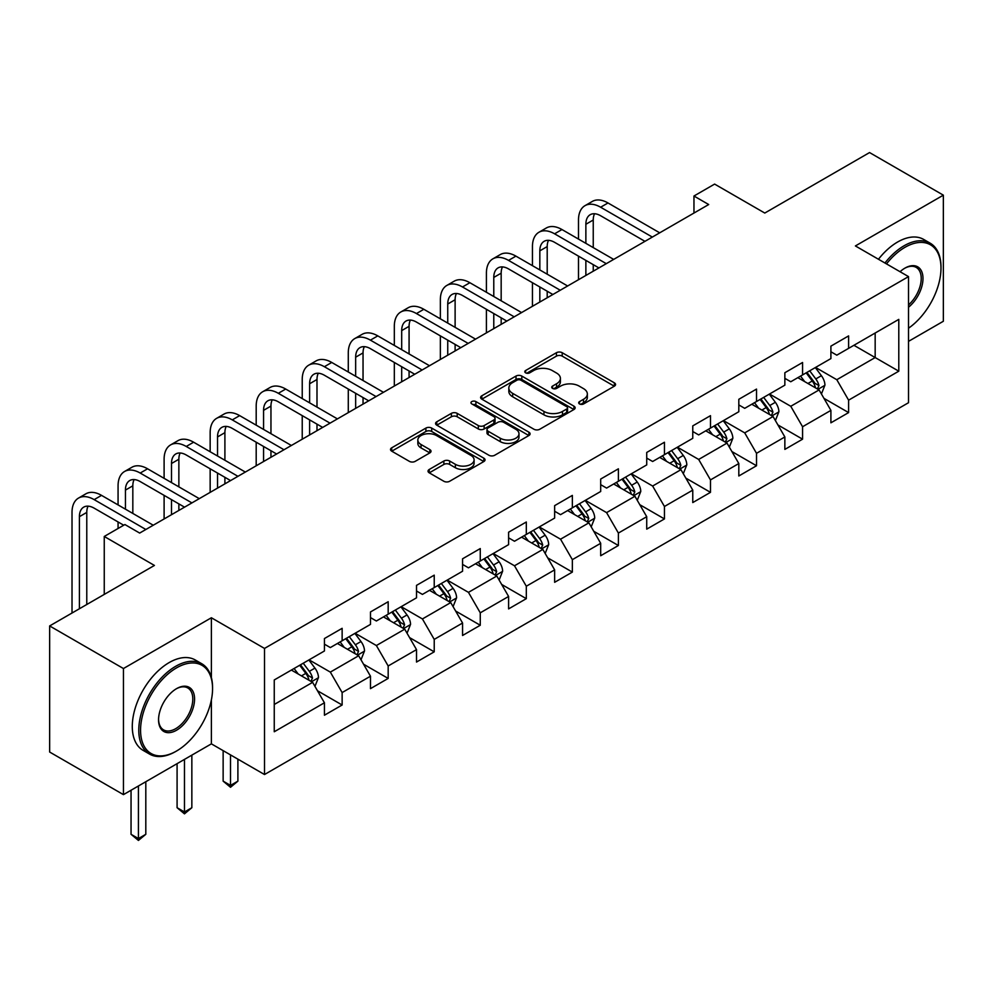 <?xml version="1.0" encoding="UTF-8"?>
<svg xmlns="http://www.w3.org/2000/svg" width="993" height="993" viewBox="0 0 993 993"><rect width="100%" height="100%" fill="white"/><g stroke="black" fill="none" stroke-linecap="round" stroke-linejoin="round"><path stroke-width="1.49" d="M579.515 403.952A2.867 1.651 0 0 0 583.574 403.952L614.357 386.178A4.096 2.371 0 0 0 615.561 384.502A4.096 2.371 0 0 0 614.357 382.839L562.212 352.726A4.096 2.371 0 0 0 556.415 352.726L525.632 370.501A2.867 1.651 0 0 0 524.788 371.667A2.867 1.651 0 0 0 525.632 372.847A2.867 1.651 0 0 0 529.691 372.847L533.675 370.538A13.108 7.572 0 0 1 552.22 370.538L556.564 373.045A13.108 7.572 0 0 1 560.4 378.407A13.108 7.572 0 0 1 556.564 383.757L552.58 386.054A2.867 1.651 0 0 0 551.736 387.22A2.867 1.651 0 0 0 552.58 388.4A2.867 1.651 0 0 0 556.626 388.4L560.611 386.091A13.108 7.572 0 0 1 579.155 386.091L583.499 388.611A13.108 7.572 0 0 1 587.347 393.96A13.108 7.572 0 0 1 583.499 399.31L579.515 401.606A2.867 1.651 0 0 0 578.683 402.786A2.867 1.651 0 0 0 579.515 403.952L579.515 401.606M429.237 469.478A4.096 2.371 0 0 0 428.033 471.154A4.096 2.371 0 0 0 429.237 472.817L443.859 481.27A4.096 2.371 0 0 0 449.655 481.27L483.839 461.534A4.096 2.371 0 0 0 485.043 459.858A4.096 2.371 0 0 0 483.839 458.183L431.694 428.082A4.096 2.371 0 0 0 425.898 428.082L391.714 447.818A4.096 2.371 0 0 0 390.522 449.494A4.096 2.371 0 0 0 391.714 451.157L409.389 461.36A4.096 2.371 0 0 0 415.186 461.36L429.808 452.92A4.096 2.371 0 0 0 431.012 451.244A4.096 2.371 0 0 0 429.808 449.568L421.044 444.516A10.96 6.33 0 0 1 417.842 440.036A10.96 6.33 0 0 1 424.607 434.189A10.96 6.33 0 0 1 436.548 435.567L470.881 455.39A10.96 6.33 0 0 1 474.095 459.858A10.96 6.33 0 0 1 467.318 465.705A10.96 6.33 0 0 1 455.377 464.327L449.655 461.025A4.096 2.371 0 0 0 443.859 461.025L429.237 469.478L429.237 472.817M908.521 341.369L943.35 321.26L943.35 195.162L869.558 152.562L764.784 213.048L714.612 184.09L693.958 196.018L708.704 204.533L139.665 533.067L124.907 524.54L104.253 536.468L104.253 594.41M211.385 677.611L211.385 617.758L123.442 668.537L49.65 625.938L154.424 565.439L104.253 536.468M211.385 617.758L264.51 648.429L908.521 276.613L908.521 402.711L264.51 774.528L264.51 648.429M943.35 195.162L855.395 245.941L908.521 276.613M533.961 429.249A4.096 2.371 0 0 0 539.758 429.249L573.942 409.513A4.096 2.371 0 0 0 575.146 407.838A4.096 2.371 0 0 0 573.942 406.162L521.797 376.062A4.096 2.371 0 0 0 516 376.062L481.816 395.797A4.096 2.371 0 0 0 480.612 397.473A4.096 2.371 0 0 0 481.816 399.149L533.961 429.249M472.966 404.573A2.867 1.651 0 0 1 475.883 404.97L475.883 401.569L528.897 432.178A4.096 2.371 0 0 1 530.088 433.854A4.096 2.371 0 0 1 528.897 435.517L494.713 455.253A4.096 2.371 0 0 1 488.916 455.253L436.771 425.153L436.771 421.802A4.096 2.371 0 0 0 435.567 423.477A4.096 2.371 0 0 0 436.771 425.153M436.771 421.802L451.393 413.361A4.096 2.371 0 0 1 457.19 413.361L478.341 425.575A4.096 2.371 0 0 0 484.137 425.575L493.844 419.965A4.096 2.371 0 0 0 495.035 418.289A4.096 2.371 0 0 0 493.844 416.626L471.824 403.915A2.867 1.651 0 0 1 470.98 402.736A2.867 1.651 0 0 1 472.755 401.209A2.867 1.651 0 0 1 475.883 401.569M123.442 668.537L123.442 794.636L49.65 752.036L49.65 625.938M317.499 690.768L342.138 705.005L342.138 692.568L370.476 676.208L370.476 688.645L388.176 678.418L388.176 665.98L416.514 649.621L416.514 662.058L434.226 651.83L434.226 639.393L462.564 623.033L462.564 635.483L480.264 625.255L480.264 612.818L508.602 596.458L508.602 608.895L526.315 598.667L526.315 586.23L554.64 569.87L554.64 582.308L572.353 572.092L572.353 559.655L600.691 543.295L600.691 555.732L618.391 545.505L618.391 533.067L646.728 516.708L646.728 529.145L664.441 518.929L664.441 506.48L692.766 490.12L692.766 502.57L710.479 492.342L710.479 479.904L738.817 463.545L738.817 475.982L756.517 465.754L756.517 453.317L784.855 436.957L784.855 449.395L802.567 439.179L802.567 426.742L830.905 410.382L830.905 422.819L848.605 412.591L848.605 400.154L898.789 371.183L898.789 319.386L875.168 333.015L875.168 357.554L898.789 371.183M342.138 705.005L324.426 715.221L324.426 702.783L274.254 731.754L274.254 679.957L324.426 650.986L324.426 638.549L342.138 628.321L342.138 640.758L370.476 624.398L370.476 611.961L388.176 601.733L388.176 614.183L416.514 597.823L416.514 585.374L434.226 575.158L434.226 587.595L462.564 571.236L462.564 558.798L480.264 548.57L480.264 561.008L508.602 544.648L508.602 532.211L526.315 521.995L526.315 534.433L554.64 518.073L554.64 505.636L572.353 495.408L572.353 507.845L600.691 491.485L600.691 479.048L618.391 468.82L618.391 481.27L646.728 464.91L646.728 452.46L664.441 442.245L664.441 454.682L692.766 438.323L692.766 425.885L710.479 415.657L710.479 428.095L738.817 411.735L738.817 399.298L756.517 389.082L756.517 401.52L784.855 385.16L784.855 372.723L802.567 362.495L802.567 374.932L830.905 358.572L830.905 346.135L848.605 335.907L848.605 348.357L898.789 319.386M337.421 643.489L358.672 655.752L330.334 672.112L309.084 659.849M324.426 644.172L330.334 647.573L342.138 640.758M330.334 672.112L342.138 692.568M358.672 655.752L370.476 676.208M383.459 616.901L404.71 629.177L376.372 645.537L355.122 633.261M370.476 617.584L376.372 620.997L388.176 614.183M376.372 645.537L388.176 665.98M404.71 629.177L416.514 649.621M429.497 590.326L450.748 602.59L422.422 618.949L401.172 606.673M416.514 590.996L422.422 594.41L434.226 587.595M422.422 618.949L434.226 639.393M450.748 602.59L462.564 623.033M475.548 563.739L496.798 576.002L468.46 592.362L447.21 580.098M462.564 564.421L468.46 567.822L480.264 561.008M468.46 592.362L480.264 612.818M496.798 576.002L508.602 596.458M521.586 537.151L542.836 549.427L514.498 565.787L493.248 553.511M508.602 537.834L514.498 541.247L526.315 534.433M514.498 565.787L526.315 586.23M542.836 549.427L554.64 569.87M567.624 510.576L588.886 522.839L560.548 539.199L539.298 526.935M554.64 511.258L560.548 514.659L572.353 507.845M560.548 539.199L572.353 559.655M588.886 522.839L600.691 543.295M613.674 483.988L634.924 496.264L606.586 512.624L585.336 500.348M600.691 484.671L606.586 488.084L618.391 481.27M606.586 512.624L618.391 533.067M634.924 496.264L646.728 516.708M659.712 457.413L680.962 469.677L652.637 486.036L631.387 473.773M646.728 458.096L652.637 461.497L664.441 454.682M652.637 486.036L664.441 506.48M680.962 469.677L692.766 490.12M705.762 430.825L727.013 443.089L698.675 459.449L677.425 447.185M692.766 431.508L698.675 434.922L710.479 428.095M698.675 459.449L710.479 479.904M727.013 443.089L738.817 463.545M751.8 404.238L773.05 416.514L744.713 432.874L723.463 420.598M738.817 404.921L744.713 408.334L756.517 401.52M744.713 432.874L756.517 453.317M773.05 416.514L784.855 436.957M797.838 377.663L819.088 389.926L790.763 406.286L769.513 394.022M784.855 378.345L790.763 381.746L802.567 374.932M790.763 406.286L802.567 426.742M819.088 389.926L830.905 410.382M853.918 345.291L875.168 357.554L836.801 379.711L815.551 367.435M830.905 351.758L836.801 355.171L848.605 348.357M836.801 379.711L848.605 400.154M123.442 794.636L211.385 743.856L264.51 774.528M693.958 196.018L693.958 213.048M274.254 704.484L312.621 682.34L291.371 670.064M312.621 682.34L324.426 702.783M823.967 398.367L848.605 412.591M777.916 424.942L802.567 439.179M731.878 451.53L756.517 465.754M685.84 478.117L710.479 492.342M639.79 504.692L664.441 518.929M593.752 531.28L618.391 545.505M547.714 557.855L572.353 572.092M501.664 584.443L526.315 598.667M455.626 611.03L480.264 625.255M409.575 637.605L434.226 651.83M363.537 664.193L388.176 678.418M211.385 743.856L211.385 699.879M580.669 404.362L583.499 402.724A13.108 7.572 0 0 0 587.347 397.361L587.347 393.96M560.4 378.407L560.4 381.809A13.108 7.572 0 0 1 556.564 387.158L553.722 388.797M614.307 386.215L562.212 356.139A4.096 2.371 0 0 0 556.415 356.139L526.774 373.244M573.892 409.538L521.797 379.475A4.096 2.371 0 0 0 516 379.475L481.866 399.174M566.705 409.017A2.867 1.651 0 0 0 567.537 407.838A2.867 1.651 0 0 0 566.705 406.671L520.928 380.245A2.867 1.651 0 0 0 516.869 380.245L512.673 382.665A13.108 7.572 0 0 0 508.826 388.015A13.108 7.572 0 0 0 512.673 393.377L543.953 411.437A13.108 7.572 0 0 0 562.497 411.437L566.705 409.017L566.705 412.418A2.867 1.651 0 0 0 567.537 411.251L567.537 407.838M508.826 388.015L508.826 391.428A13.108 7.572 0 0 0 512.673 396.778L512.673 393.377M566.705 412.418L562.497 414.838A13.108 7.572 0 0 1 543.953 414.838L512.673 396.778M436.821 425.178L451.393 416.762L451.393 413.361M495.035 418.289L495.035 421.702A4.096 2.371 0 0 1 493.844 423.378L484.137 428.976A4.096 2.371 0 0 1 478.341 428.976L457.19 416.762A4.096 2.371 0 0 0 451.393 416.762M475.883 404.97L528.835 435.555M500.286 438.236A10.96 6.33 0 0 0 512.227 439.614A10.96 6.33 0 0 0 518.991 433.767A10.96 6.33 0 0 0 515.789 429.286L503.687 422.31A4.096 2.371 0 0 0 497.89 422.31L488.184 427.909A4.096 2.371 0 0 0 486.992 429.584A4.096 2.371 0 0 0 488.184 431.26L500.286 438.236L500.286 441.649A10.96 6.33 0 0 0 512.227 443.015A10.96 6.33 0 0 0 518.991 437.168L518.991 433.767M486.992 429.584L486.992 432.998A4.096 2.371 0 0 0 488.184 434.661L488.184 431.26M500.286 441.649L488.184 434.661M474.095 459.858L474.095 463.272A10.96 6.33 0 0 1 467.318 469.106A10.96 6.33 0 0 1 455.377 467.74L449.655 464.439A4.096 2.371 0 0 0 443.859 464.439L429.286 472.854M417.842 440.036L417.842 443.449A10.96 6.33 0 0 0 421.044 447.917L421.044 444.516M429.808 449.568L429.808 452.92L421.044 447.917M483.79 461.559L431.694 431.483A4.096 2.371 0 0 0 425.898 431.483L391.776 451.194M821.422 393.973L824.935 385.123A11.06 6.38 -120 0 0 821.41 375.702L815.315 367.571M804.69 381.622L800.557 376.099M817.388 388.946L818.964 385.594A11.06 6.38 -120 0 0 815.799 378.941L809.705 370.811M806.937 372.412L813.689 381.436A5.635 3.252 60 0 1 814.719 383.149L818.964 385.594M806.167 372.859L812.262 380.989A11.06 6.38 60 0 1 815.427 387.642M578.497 239.09L578.497 220.012A31.304 18.073 60 0 1 584.976 205.675L592.349 201.418A31.304 18.073 60 0 1 608.001 202.969L659.712 232.821M584.976 205.675A31.304 18.073 60 0 1 600.628 207.227L652.339 237.079M644.953 241.336L600.628 215.742A20.865 12.053 -120 0 0 590.19 214.711A20.865 12.053 -120 0 0 585.87 224.269L585.87 243.347M594.559 213.756A20.865 12.053 -120 0 0 593.243 220.012L593.243 247.617M585.87 260.389L585.87 275.458M593.243 264.647L593.243 271.188M578.497 279.716L578.497 256.132M908.521 328.211A50.928 29.405 120 0 0 940.992 268.098A50.928 29.405 120 0 0 904.983 247.307A50.928 29.405 120 0 0 886.488 263.89M884.949 263.008A52.17 30.125 -60 0 1 904.102 245.767A52.17 30.125 -60 0 1 930.18 243.186A52.17 30.125 -60 0 1 940.992 267.067L940.992 268.098M900.055 271.722A25.458 14.696 -60 0 1 904.983 268.098L904.983 268.098A25.458 14.696 -60 0 1 922.894 276.488A25.458 14.696 -60 0 1 908.521 307.222M878.457 259.26A52.17 30.125 -60 0 1 897.598 242.019A52.17 30.125 -60 0 1 923.689 239.437L930.18 243.186M908.521 304.913A24.204 13.976 120 0 0 920.635 283.948A24.204 13.976 120 0 0 916.204 267.402A24.204 13.976 120 0 0 904.536 268.358M175.674 751.515L176.568 751.006A50.928 29.405 120 0 0 212.564 688.645A50.928 29.405 120 0 0 176.568 667.855A50.928 29.405 120 0 0 140.559 730.215A50.928 29.405 120 0 0 176.568 751.006L175.674 751.515A52.17 30.125 -60 0 1 149.595 754.109A52.17 30.125 -60 0 1 141.589 712.291A52.17 30.125 -60 0 1 175.674 666.315A52.17 30.125 -60 0 1 201.765 663.734A52.17 30.125 -60 0 1 212.564 687.615L212.564 688.645M176.568 730.215A25.458 14.696 -60 0 1 158.557 719.826A25.458 14.696 -60 0 1 176.568 688.645L176.568 688.645A25.458 14.696 -60 0 1 194.566 699.035A25.458 14.696 -60 0 1 176.568 730.215M158.57 719.304A24.204 13.976 120 0 0 163.572 729.88A24.204 13.976 120 0 0 175.674 728.688A24.204 13.976 120 0 0 191.488 707.351A24.204 13.976 120 0 0 187.776 687.95A24.204 13.976 120 0 0 176.109 688.906M149.595 754.109L143.091 750.36A52.17 30.125 -60 0 1 135.098 708.543A52.17 30.125 -60 0 1 169.182 662.567A52.17 30.125 -60 0 1 195.273 659.985L201.765 663.734M775.384 420.548L778.897 411.71A11.06 6.38 -120 0 0 775.359 402.289L769.277 394.159M758.652 408.197L754.519 402.674M771.338 415.521L772.926 412.182A11.06 6.38 -120 0 0 769.761 405.529L763.667 397.399M760.899 398.987L767.651 408.011A5.635 3.252 60 0 1 768.681 409.724L772.926 412.182M760.117 399.434L766.211 407.564A11.06 6.38 60 0 1 769.376 414.218M729.346 447.135L732.846 438.285A11.06 6.38 -120 0 0 729.321 428.864L723.227 420.734M712.614 434.785L708.468 429.261M725.3 442.108L726.876 438.757A11.06 6.38 -120 0 0 723.711 432.104L717.616 423.974M714.848 425.575L721.613 434.599A5.635 3.252 60 0 1 722.631 436.312L726.876 438.757M714.079 426.022L720.173 434.152A11.06 6.38 60 0 1 723.338 440.805M532.447 265.677L532.447 246.587A31.304 18.073 60 0 1 538.938 232.263L546.311 227.993A31.304 18.073 60 0 1 561.964 229.544L613.674 259.396M538.938 232.263A31.304 18.073 60 0 1 554.591 233.814L606.289 263.666M598.916 267.924L554.591 242.329A20.865 12.053 -120 0 0 544.152 241.299A20.865 12.053 -120 0 0 539.832 250.844L539.832 269.935M548.508 240.331A20.865 12.053 -120 0 0 547.205 246.587L547.205 274.192M539.832 286.977L539.832 302.033M547.205 291.234L547.205 297.776M532.447 306.291L532.447 282.72M486.409 292.252L486.409 273.174A31.304 18.073 60 0 1 492.888 258.838L500.273 254.58A31.304 18.073 60 0 1 515.926 256.132L567.624 285.984M492.888 258.838A31.304 18.073 60 0 1 508.54 260.389L560.251 290.241M552.878 294.499L508.54 268.917A20.865 12.053 -120 0 0 498.101 267.874A20.865 12.053 -120 0 0 493.782 277.432L493.782 296.51M502.47 266.918A20.865 12.053 -120 0 0 501.167 273.174L501.167 300.78M493.782 313.552L493.782 328.621M501.167 317.822L501.167 324.363M486.409 332.878L486.409 309.295M683.296 473.711L686.808 464.873A11.06 6.38 -120 0 0 683.283 455.452L677.189 447.322M666.564 461.36L662.43 455.837M679.249 468.684L680.838 465.345A11.06 6.38 -120 0 0 677.673 458.692L671.578 450.561M668.81 452.163L675.563 461.174A5.635 3.252 60 0 1 676.593 462.887L680.838 465.345M668.041 452.609L674.135 460.74A11.06 6.38 60 0 1 677.3 467.393M637.258 500.298L640.77 491.448A11.06 6.38 -120 0 0 637.233 482.039L631.138 473.909M620.526 487.948L616.392 482.424M633.211 495.271L634.8 491.92A11.06 6.38 -120 0 0 631.622 485.279L625.54 477.136M622.76 478.738L629.525 487.762A5.635 3.252 60 0 1 630.543 489.475L634.8 491.92M621.99 479.185L628.085 487.315A11.06 6.38 60 0 1 631.25 493.968M591.207 526.886L594.72 518.036A11.06 6.38 -120 0 0 591.195 508.615L585.1 500.484M574.488 514.535L570.342 509.012M587.173 521.859L588.75 518.507A11.06 6.38 -120 0 0 585.585 511.854L579.49 503.724M576.722 505.325L583.487 514.349A5.635 3.252 60 0 1 584.505 516.062L588.75 518.507M575.952 505.772L582.047 513.902A11.06 6.38 60 0 1 585.212 520.555M440.358 318.84L440.358 299.749A31.304 18.073 60 0 1 446.85 285.425L454.223 281.168A31.304 18.073 60 0 1 469.875 282.72L521.586 312.572M446.85 285.425A31.304 18.073 60 0 1 462.502 286.977L514.213 316.829M506.827 321.087L462.502 295.492A20.865 12.053 -120 0 0 452.063 294.462A20.865 12.053 -120 0 0 447.744 304.019L447.744 323.097M456.432 293.494A20.865 12.053 -120 0 0 455.117 299.749L455.117 327.355M447.744 340.14L447.744 355.196M455.117 344.397L455.117 350.939M440.358 359.466L440.358 335.882M394.32 345.415L394.32 326.337A31.304 18.073 60 0 1 400.8 312.001L408.185 307.743A31.304 18.073 60 0 1 423.837 309.295L475.548 339.147M400.8 312.001A31.304 18.073 60 0 1 416.452 313.552L468.162 343.404M460.789 347.674L416.452 322.08A20.865 12.053 -120 0 0 406.025 321.037A20.865 12.053 -120 0 0 401.693 330.595L401.693 349.685M410.382 320.081A20.865 12.053 -120 0 0 409.079 326.337L409.079 353.942M401.693 366.715L401.693 381.784M409.079 370.985L409.079 377.526M394.32 386.041L394.32 362.457M348.282 372.003L348.282 352.925A31.304 18.073 60 0 1 354.762 338.588L362.135 334.331A31.304 18.073 60 0 1 377.787 335.882L429.497 365.734M354.762 338.588A31.304 18.073 60 0 1 370.414 340.14L422.124 369.992M414.739 374.249L370.414 348.655A20.865 12.053 -120 0 0 359.975 347.624A20.865 12.053 -120 0 0 355.655 357.182L355.655 376.26M364.344 346.656A20.865 12.053 -120 0 0 363.041 352.925L363.041 380.518M355.655 393.302L355.655 408.371M363.041 397.56L363.041 404.101M348.282 412.629L348.282 389.045M545.169 553.461L548.682 544.623A11.06 6.38 -120 0 0 545.145 535.202L539.062 527.072M528.437 541.111L524.304 535.587M541.123 548.434L542.712 545.095A11.06 6.38 -120 0 0 539.547 538.442L533.452 530.312M530.684 531.9L537.436 540.924A5.635 3.252 60 0 1 538.467 542.637L542.712 545.095M529.914 532.347L535.997 540.477A11.06 6.38 60 0 1 539.162 547.131M302.232 398.59L302.232 379.5A31.304 18.073 60 0 1 308.724 365.176L316.097 360.906A31.304 18.073 60 0 1 331.749 362.457L383.459 392.309M308.724 365.176A31.304 18.073 60 0 1 324.376 366.715L376.086 396.579M368.701 400.837L324.376 375.242A20.865 12.053 -120 0 0 313.937 374.212A20.865 12.053 -120 0 0 309.617 383.757L309.617 402.848M318.294 373.244A20.865 12.053 -120 0 0 316.99 379.5L316.99 407.105M309.617 419.89L309.617 434.946M316.99 424.148L316.99 430.689M302.232 439.204L302.232 415.62M499.131 580.049L502.632 571.198A11.06 6.38 -120 0 0 499.107 561.777L493.012 553.647M482.399 567.698L478.254 562.175M495.085 575.021L496.661 571.67A11.06 6.38 -120 0 0 493.496 565.017L487.414 556.887M484.634 558.488L491.398 567.512A5.635 3.252 60 0 1 492.416 569.225L496.661 571.67M483.864 558.935L489.959 567.065A11.06 6.38 60 0 1 493.124 573.718M256.194 425.165L256.194 406.087A31.304 18.073 60 0 1 262.673 391.751L270.059 387.493A31.304 18.073 60 0 1 285.711 389.045L337.421 418.897M262.673 391.751A31.304 18.073 60 0 1 278.325 393.302L330.036 423.155M322.663 427.412L278.325 401.817A20.865 12.053 -120 0 0 267.899 400.787A20.865 12.053 -120 0 0 263.567 410.345L263.567 429.423M272.256 399.831A20.865 12.053 -120 0 0 270.952 406.087L270.952 433.693M263.567 446.465L263.567 461.534M270.952 450.723L270.952 457.276M256.194 465.791L256.194 442.208M453.081 606.624L456.594 597.786A11.06 6.38 -120 0 0 453.069 588.365L446.974 580.235M436.349 594.273L432.216 588.75M449.035 601.597L450.623 598.258A11.06 6.38 -120 0 0 447.458 591.605L441.364 583.474M438.596 585.076L445.348 594.087A5.635 3.252 60 0 1 446.378 595.8L450.623 598.258M437.826 585.51L443.921 593.653A11.06 6.38 60 0 1 447.086 600.306M210.156 451.753L210.156 432.663A31.304 18.073 60 0 1 216.635 418.338L224.008 414.081A31.304 18.073 60 0 1 239.661 415.62L291.371 445.485M216.635 418.338A31.304 18.073 60 0 1 232.288 419.89L283.998 449.742M276.613 454L232.288 428.405A20.865 12.053 -120 0 0 221.849 427.375A20.865 12.053 -120 0 0 217.529 436.932L217.529 456.01M226.218 426.407A20.865 12.053 -120 0 0 224.902 432.663L224.902 460.268M217.529 473.053L217.529 488.109M224.902 477.31L224.902 483.852M210.156 492.379L210.156 468.795M407.043 633.211L410.556 624.361A11.06 6.38 -120 0 0 407.018 614.952L400.936 606.81M390.311 620.861L386.178 615.337M402.997 628.184L404.585 624.833A11.06 6.38 -120 0 0 401.42 618.18L395.326 610.05M392.558 611.651L399.31 620.675A5.635 3.252 60 0 1 400.328 622.388L404.585 624.833M391.776 612.098L397.87 620.228A11.06 6.38 60 0 1 401.035 626.881M230.513 754.891L230.513 785.401L237.898 781.143L237.898 759.161M237.898 781.143L230.513 787.275L223.14 781.143L223.14 750.634M223.14 781.143L230.513 785.401L230.513 787.275M164.106 478.328L164.106 459.25A31.304 18.073 60 0 1 170.585 444.914L177.97 440.656A31.304 18.073 60 0 1 193.623 442.208L245.333 472.06M170.585 444.914A31.304 18.073 60 0 1 186.237 446.465L237.948 476.317M230.575 480.587L186.237 454.993A20.865 12.053 -120 0 0 175.811 453.95A20.865 12.053 -120 0 0 171.491 463.508L171.491 482.598M180.167 452.994A20.865 12.053 -120 0 0 178.864 459.25L178.864 486.855M171.491 499.628L171.491 514.697M178.864 503.898L178.864 510.439M164.106 518.954L164.106 495.37M360.993 659.799L364.505 650.949A11.06 6.38 -120 0 0 360.98 641.528L354.886 633.397M344.273 647.448L340.127 641.912M356.959 654.772L358.535 651.42A11.06 6.38 -120 0 0 355.37 644.767L349.275 636.637M346.507 638.238L353.272 647.262A5.635 3.252 60 0 1 354.29 648.963L358.535 651.42M345.738 638.685L351.832 646.815A11.06 6.38 60 0 1 354.998 653.468M184.475 759.397L184.475 811.976L191.848 807.719L191.848 755.139M191.848 807.719L184.475 813.85L177.089 807.719L177.089 763.654M177.089 807.719L184.475 811.976L184.475 813.85M118.068 504.916L118.068 485.825A31.304 18.073 60 0 1 124.547 471.501L131.932 467.244A31.304 18.073 60 0 1 147.585 468.795L199.283 498.647M124.547 471.501A31.304 18.073 60 0 1 140.199 473.053L191.91 502.905M184.537 507.162L140.199 481.568A20.865 12.053 -120 0 0 129.76 480.538A20.865 12.053 -120 0 0 125.441 490.095L125.441 509.173M134.129 479.569A20.865 12.053 -120 0 0 132.826 485.825L132.826 513.431M118.068 528.499L118.068 521.958M314.955 686.374L318.468 677.536A11.06 6.38 -120 0 0 314.942 668.115L308.848 659.985M298.223 674.024L294.089 668.5M310.908 681.347L312.497 678.008A11.06 6.38 -120 0 0 309.332 671.355L303.237 663.225M300.469 664.813L307.222 673.837A5.635 3.252 60 0 1 308.252 675.55L312.497 678.008M299.7 665.26L305.782 673.391A11.06 6.38 60 0 1 308.96 680.044M138.424 785.972L138.424 838.564L145.81 834.306L145.81 781.714M145.81 834.306L138.424 840.438L131.051 834.306L131.051 790.242M131.051 834.306L138.424 838.564L138.424 840.438M72.017 613.016L72.017 512.413A31.304 18.073 60 0 1 78.509 498.089L85.882 493.819A31.304 18.073 60 0 1 101.534 495.37L153.245 525.223M78.509 498.089A31.304 18.073 60 0 1 94.161 499.628L145.872 529.492M123.728 525.223L94.161 508.155A20.865 12.053 -120 0 0 83.722 507.125A20.865 12.053 -120 0 0 79.403 516.67L79.403 608.759M88.092 506.157A20.865 12.053 -120 0 0 86.776 512.413L86.776 604.501M583.499 402.724L583.499 399.31M552.58 388.4L552.58 386.054M556.564 387.158L556.564 383.757M525.632 372.847L525.632 370.501M556.415 356.139L556.415 352.726M562.212 356.139L562.212 352.726M614.357 386.178L614.357 382.839M481.816 399.149L481.816 395.797M516 379.475L516 376.062M521.797 379.475L521.797 376.062M573.942 409.513L573.942 406.162M543.953 414.838L543.953 411.437M562.497 414.838L562.497 411.437M457.19 416.762L457.19 413.361M478.341 428.976L478.341 425.575M484.137 428.976L484.137 425.575M493.844 423.378L493.844 419.965M528.897 435.517L528.897 432.178M443.859 464.439L443.859 461.025M449.655 464.439L449.655 461.025M455.377 467.74L455.377 464.327M391.714 451.157L391.714 447.818M425.898 431.483L425.898 428.082M431.694 431.483L431.694 428.082M483.839 461.534L483.839 458.183M817.996 389.306L824.86 385.334M815.799 378.941L821.41 375.702M807.93 383.484L812.262 380.989M608.001 202.969L600.628 207.227M593.243 220.012L585.87 224.269M771.958 415.881L778.822 411.921M769.761 405.529L775.359 402.289M761.892 410.072L766.211 407.564M725.92 442.468L732.784 438.509M723.711 432.104L729.321 428.864M715.841 436.647L720.173 434.152M561.964 229.544L554.591 233.814M547.205 246.587L539.832 250.844M515.926 256.132L508.54 260.389M501.167 273.174L493.782 277.432M679.87 469.044L686.734 465.084M677.673 458.692L683.283 455.452M669.803 463.234L674.135 460.74M633.832 495.631L640.696 491.672M631.622 485.279L637.233 482.039M623.765 489.81L628.085 487.315M587.794 522.206L594.646 518.247M585.585 511.854L591.195 508.615M577.715 516.397L582.047 513.902M469.875 282.72L462.502 286.977M455.117 299.749L447.744 304.019M423.837 309.295L416.452 313.552M409.079 326.337L401.693 330.595M377.787 335.882L370.414 340.14M363.041 352.925L355.655 357.182M541.744 548.794L548.608 544.834M539.547 538.442L545.145 535.202M531.677 542.985L535.997 540.477M331.749 362.457L324.376 366.715M316.99 379.5L309.617 383.757M495.706 575.381L502.57 571.409M493.496 565.017L499.107 561.777M485.627 569.56L489.959 567.065M285.711 389.045L278.325 393.302M270.952 406.087L263.567 410.345M449.655 601.957L456.519 597.997M447.458 591.605L453.069 588.365M439.589 596.148L443.921 593.653M239.661 415.62L232.288 419.89M224.902 432.663L217.529 436.932M403.617 628.544L410.481 624.585M401.42 618.18L407.018 614.952M393.551 622.723L397.87 620.228M193.623 442.208L186.237 446.465M178.864 459.25L171.491 463.508M357.579 655.119L364.443 651.16M355.37 644.767L360.98 641.528M347.5 649.31L351.832 646.815M147.585 468.795L140.199 473.053M132.826 485.825L125.441 490.095M311.529 681.707L318.393 677.747M309.332 671.355L314.942 668.115M301.462 675.898L305.782 673.391M101.534 495.37L94.161 499.628M86.776 512.413L79.403 516.67"/></g></svg>
